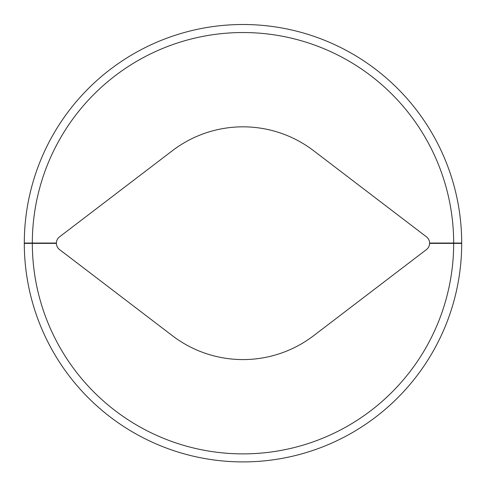 <?xml version="1.0" encoding="UTF-8"?>
<svg xmlns="http://www.w3.org/2000/svg" width="486" height="486" viewBox="0 0 486 486"><rect width="100%" height="100%" fill="white"/><g stroke="black" fill="none" stroke-linecap="round" stroke-linejoin="round"><path stroke-width="0.73" d="M56.406 243.371A8.025 8.025 0 0 1 56.406 243.049L24.3 243.049A218.7 218.7 0 0 1 243 24.507A218.7 218.7 0 0 1 461.7 243.049L429.594 243.049A8.025 8.025 0 0 1 426.441 249.585L313.61 335.711A116.373 116.373 0 0 1 172.39 335.711L59.559 249.585A8.025 8.025 0 0 1 56.406 243.371L32.325 243.371A210.675 210.675 0 0 0 243 453.881A210.675 210.675 0 0 0 453.675 243.371L429.594 243.371M461.7 243.371L453.675 243.371L461.7 243.371A218.7 218.7 0 0 1 243 461.907A218.7 218.7 0 0 1 24.3 243.371L32.325 243.371M56.406 243.049A8.025 8.025 0 0 1 59.559 236.828L172.39 150.703A116.373 116.373 0 0 1 313.61 150.703L426.441 236.828A8.025 8.025 0 0 1 429.594 243.049M32.325 243.049A210.675 210.675 0 0 1 243 32.532A210.675 210.675 0 0 1 453.675 243.049L461.7 243.049M436.823 243.371L436.823 243.049M49.177 243.371L49.177 243.049"/></g></svg>
